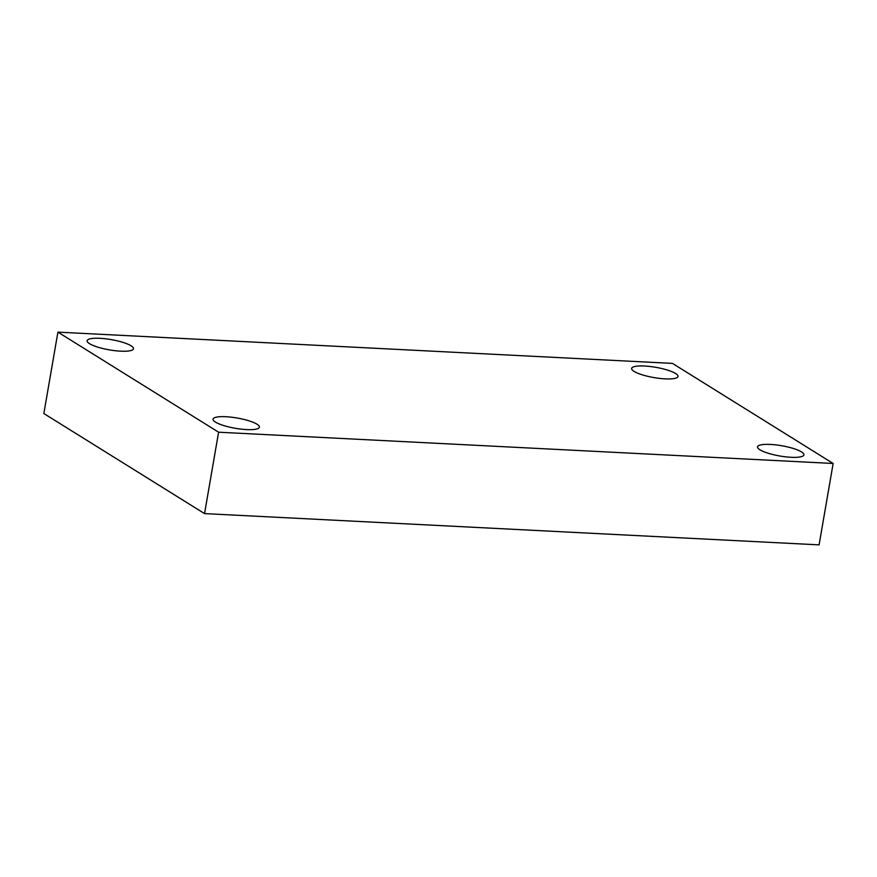 <?xml version="1.0" encoding="UTF-8"?>
<svg xmlns="http://www.w3.org/2000/svg" width="877" height="877" viewBox="0 0 877 877"><rect width="100%" height="100%" fill="white"/><g stroke="black" fill="none" stroke-linecap="round" stroke-linejoin="round"><path stroke-width="1.32" d="M57.915 332.131L672.462 363.396L833.15 463.473L218.603 432.208L57.915 332.131L43.85 413.527L204.538 513.604L218.603 432.208M204.538 513.604L819.085 544.869L833.15 463.473M257.016 424.216A23.526 5.218 9.8 0 0 231.364 417.189A23.526 5.218 9.8 0 0 213.045 419.151A23.526 5.218 9.8 0 0 235.343 428.294A23.526 5.218 9.8 0 0 259.417 427.165A23.526 5.218 9.8 0 0 257.016 424.216M801.523 451.918A23.526 5.218 9.8 0 0 775.871 444.891A23.526 5.218 9.8 0 0 757.553 446.853A23.526 5.218 9.8 0 0 779.85 455.996A23.526 5.218 9.8 0 0 803.924 454.867A23.526 5.218 9.8 0 0 801.523 451.918M675.608 373.503A23.526 5.218 9.8 0 0 649.967 366.476A23.526 5.218 9.8 0 0 631.648 368.439A23.526 5.218 9.8 0 0 653.946 377.581A23.526 5.218 9.8 0 0 678.02 376.452A23.526 5.218 9.8 0 0 675.608 373.503M131.101 345.801A23.526 5.218 9.8 0 0 105.448 338.774A23.526 5.218 9.8 0 0 87.13 340.736A23.526 5.218 9.8 0 0 109.428 349.879A23.526 5.218 9.8 0 0 133.501 348.75A23.526 5.218 9.8 0 0 131.101 345.801"/></g></svg>
